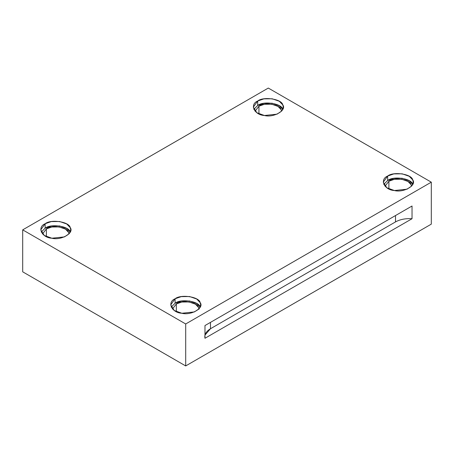 <?xml version="1.0" encoding="UTF-8"?>
<svg xmlns="http://www.w3.org/2000/svg" width="454" height="454" viewBox="0 0 454 454"><rect width="100%" height="100%" fill="white"/><g stroke="black" fill="none" stroke-linecap="round" stroke-linejoin="round"><path stroke-width="0.68" d="M204.975 335.097L210.48 328.736L210.48 322.38L210.48 328.736L395.508 221.915L395.508 215.554L395.508 221.915L210.48 328.736C206.065 331.42 204.226 334.598 204.975 338.275L412.028 218.732C405.66 218.306 400.156 219.361 395.508 221.915C400.156 219.361 405.66 218.306 412.028 218.732L412.028 206.014L204.975 325.558L204.975 338.275L204.975 325.558L412.028 206.014L412.028 218.732L204.975 338.275M258.939 106.185L255.08 111.219L258.939 106.185L258.939 113.903L258.939 106.185C264.063 101.929 280.339 104.448 281.088 109.613L281.525 111.219L281.088 109.613L278.013 106.401L271.725 104.21L264.387 104.289L258.939 106.185M257.702 105.47L253.814 109.369L257.702 105.47L263.865 103.325L272.179 103.234L279.301 105.714L282.78 109.352C281.928 103.501 263.502 100.652 257.702 105.47L257.702 101.021L253.309 107.138L256.839 112.717L264.421 115.503L277.042 114.17L281.764 110.952L283.29 107.138L282.78 104.902L279.301 101.259L272.179 98.779L263.865 98.876L257.702 101.021L257.702 105.47M388.896 181.22L385.037 186.248L388.896 181.22L388.896 188.932L388.896 181.22C394.021 176.964 410.297 179.478 411.046 184.642L411.483 186.248L411.046 184.642L407.976 181.43L401.688 179.239L394.344 179.319L388.896 181.22M387.659 180.505L383.772 184.398L387.659 180.505L393.828 178.354L402.142 178.263L409.258 180.743L412.743 184.381C411.891 178.536 393.459 175.681 387.659 180.505L387.659 176.05L383.267 182.173L386.797 187.752L394.378 190.532L407 189.204L411.721 185.981L413.254 182.173L412.743 179.932L409.258 176.294L402.142 173.814L393.828 173.905L387.659 176.05L387.659 180.505M198.937 309.344L198.489 307.364L195.413 304.152L189.125 301.961L181.782 302.041L176.339 303.936L172.475 308.97L176.339 303.936L176.339 311.654L176.339 303.936C181.464 299.685 197.734 302.199 198.489 307.364L198.92 308.97M175.096 303.221L171.215 307.12L175.096 303.221L181.265 301.076L189.579 300.985L196.701 303.465L200.18 307.103C199.329 301.257 180.902 298.403 175.096 303.221L175.096 298.772L170.71 304.895L174.234 310.468L181.821 313.254L194.443 311.921L199.158 308.703L200.691 304.895L200.18 302.653L196.701 299.01L189.579 296.53L181.265 296.627L175.096 298.772L175.096 303.221M46.382 228.907L42.517 233.941L46.382 228.907L46.382 236.619L46.382 228.907C51.501 224.651 67.777 227.17 68.526 232.334L68.963 233.941L68.526 232.334L65.455 229.117L59.168 226.926L51.824 227.011L46.382 228.907M45.139 228.192L41.252 232.085L45.139 228.192L51.308 226.047L59.622 225.95L66.738 228.43L70.228 232.085C69.371 226.223 50.944 223.374 45.139 228.192L45.139 223.743L40.746 229.86L44.276 235.439L51.858 238.219L64.485 236.892L69.201 233.668L70.733 229.86L70.222 227.619L66.738 223.981L59.622 221.501L51.308 221.592L45.139 223.743L45.139 228.192M22.7 271.827L22.7 229.86L268.303 88.065L22.7 229.86L185.697 323.969L431.3 182.173L268.303 88.065L431.3 182.173L431.3 224.14L185.697 365.935L185.697 323.969L22.7 229.86L22.7 271.827L185.697 365.935L22.7 271.827M45.139 223.743C50.944 218.924 69.371 221.773 70.222 227.619C74.547 232.93 61.057 240.722 51.858 238.219C41.728 237.731 36.791 227.091 45.139 223.743M175.096 298.772C180.902 293.954 199.329 296.803 200.18 302.653C204.51 307.965 191.015 315.751 181.821 313.254C171.691 312.761 166.754 302.12 175.096 298.772M387.659 176.05C393.459 171.232 411.891 174.081 412.743 179.932C417.067 185.243 403.578 193.029 394.378 190.532C384.249 190.039 379.311 179.404 387.659 176.05M257.702 101.021C263.502 96.203 281.928 99.051 282.78 104.902C287.11 110.209 273.62 118 264.421 115.503C254.291 115.01 249.354 104.369 257.702 101.021M431.3 224.14L431.3 182.173L185.697 323.969L185.697 365.935L431.3 224.14"/></g></svg>
